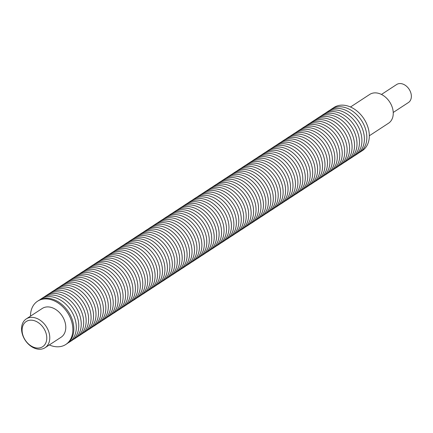 <?xml version="1.0" encoding="UTF-8"?>
<svg xmlns="http://www.w3.org/2000/svg" width="433" height="433" viewBox="0 0 433 433"><rect width="100%" height="100%" fill="white"/><g stroke="black" fill="none" stroke-linecap="round" stroke-linejoin="round"><path stroke-width="0.65" d="M42.472 348.884A17.201 12.557 -123.2 0 0 45.081 347.704A17.201 12.557 -123.2 0 0 46.179 326.439A17.201 12.557 -123.2 0 0 26.261 318.915A17.201 12.557 -123.2 0 0 24.161 338.509A17.201 12.557 -123.2 0 0 42.472 348.884M45.081 347.704L61.08 337.247A17.201 12.557 -123.2 0 0 62.184 315.982A17.201 12.557 -123.2 0 0 42.266 308.453L26.261 318.915M40.388 347.737A15.047 10.987 -123.2 0 0 40.826 324.685A15.047 10.987 -123.2 0 0 22.099 329.919A15.047 10.987 -123.2 0 0 40.388 347.737M49.302 344.944A25.828 18.857 -123.2 0 0 61.892 346.238A25.828 18.857 -123.2 0 0 65.805 344.473A25.828 18.857 -123.2 0 0 67.461 312.534A25.828 18.857 -123.2 0 0 37.541 301.227A25.828 18.857 -123.2 0 0 30.483 316.15M37.541 301.227L38.526 300.583A25.828 18.857 56.8 0 1 68.446 311.89A25.828 18.857 56.8 0 1 66.79 343.829L65.805 344.473M39.804 299.847A25.828 18.857 56.8 0 1 40.989 298.976A25.828 18.857 56.8 0 1 70.909 310.277A25.828 18.857 56.8 0 1 69.253 342.216A25.828 18.857 56.8 0 1 67.976 342.958M40.989 298.976L43.452 297.368A25.828 18.857 56.8 0 1 73.372 308.669A25.828 18.857 56.8 0 1 71.716 340.609L69.253 342.216M44.723 296.627A25.828 18.857 56.8 0 1 45.914 295.755A25.828 18.857 56.8 0 1 75.829 307.062A25.828 18.857 56.8 0 1 74.178 339.001A25.828 18.857 56.8 0 1 72.901 339.737M45.914 295.755L48.377 294.148A25.828 18.857 56.8 0 1 78.292 305.449A25.828 18.857 56.8 0 1 76.641 337.388L74.178 339.001M49.649 293.406A25.828 18.857 56.8 0 1 50.84 292.54A25.828 18.857 56.8 0 1 80.754 303.842A25.828 18.857 56.8 0 1 79.098 335.781A25.828 18.857 56.8 0 1 77.826 336.517M50.84 292.54L53.302 290.927A25.828 18.857 56.8 0 1 83.217 302.234A25.828 18.857 56.8 0 1 81.561 334.173L79.098 335.781M54.574 290.191A25.828 18.857 56.8 0 1 55.76 289.32A25.828 18.857 56.8 0 1 85.68 300.621A25.828 18.857 56.8 0 1 84.024 332.56A25.828 18.857 56.8 0 1 82.752 333.302M55.76 289.32L58.222 287.712A25.828 18.857 56.8 0 1 88.143 299.014A25.828 18.857 56.8 0 1 86.486 330.953L84.024 332.56M59.5 286.971A25.828 18.857 56.8 0 1 60.685 286.099A25.828 18.857 56.8 0 1 90.605 297.406A25.828 18.857 56.8 0 1 88.949 329.345A25.828 18.857 56.8 0 1 87.677 330.081M60.685 286.099L63.148 284.492A25.828 18.857 56.8 0 1 93.068 295.793A25.828 18.857 56.8 0 1 91.412 327.732L88.949 329.345M64.425 283.756A25.828 18.857 56.8 0 1 65.61 282.884A25.828 18.857 56.8 0 1 95.531 294.186A25.828 18.857 56.8 0 1 93.874 326.125A25.828 18.857 56.8 0 1 92.597 326.866M65.61 282.884L68.073 281.271A25.828 18.857 56.8 0 1 97.993 292.578A25.828 18.857 56.8 0 1 96.337 324.517L93.874 326.125M69.345 280.535A25.828 18.857 56.8 0 1 70.536 279.664A25.828 18.857 56.8 0 1 100.456 290.965A25.828 18.857 56.8 0 1 98.8 322.904A25.828 18.857 56.8 0 1 97.522 323.646M70.536 279.664L72.998 278.056A25.828 18.857 56.8 0 1 102.913 289.358A25.828 18.857 56.8 0 1 101.262 321.297L98.8 322.904M74.27 277.315A25.828 18.857 56.8 0 1 75.461 276.443A25.828 18.857 56.8 0 1 105.376 287.75A25.828 18.857 56.8 0 1 103.725 319.689A25.828 18.857 56.8 0 1 102.448 320.425M75.461 276.443L77.924 274.836A25.828 18.857 56.8 0 1 107.839 286.137A25.828 18.857 56.8 0 1 106.182 318.076L103.725 319.689M79.196 274.1A25.828 18.857 56.8 0 1 80.386 273.228A25.828 18.857 56.8 0 1 110.301 284.53A25.828 18.857 56.8 0 1 108.645 316.469A25.828 18.857 56.8 0 1 107.373 317.21M80.386 273.228L82.844 271.615A25.828 18.857 56.8 0 1 112.764 282.922A25.828 18.857 56.8 0 1 111.108 314.861L108.645 316.469M84.121 270.879A25.828 18.857 56.8 0 1 85.306 270.008A25.828 18.857 56.8 0 1 115.227 281.309A25.828 18.857 56.8 0 1 113.57 313.248A25.828 18.857 56.8 0 1 112.299 313.99M85.306 270.008L87.769 268.4A25.828 18.857 56.8 0 1 117.689 279.702A25.828 18.857 56.8 0 1 116.033 311.641L113.57 313.248M89.046 267.659A25.828 18.857 56.8 0 1 90.232 266.788A25.828 18.857 56.8 0 1 120.152 278.094A25.828 18.857 56.8 0 1 118.496 310.033A25.828 18.857 56.8 0 1 117.224 310.77M90.232 266.788L92.694 265.18A25.828 18.857 56.8 0 1 122.615 276.481A25.828 18.857 56.8 0 1 120.959 308.42L118.496 310.033M93.966 264.444A25.828 18.857 56.8 0 1 95.157 263.573A25.828 18.857 56.8 0 1 125.077 274.874A25.828 18.857 56.8 0 1 123.421 306.813A25.828 18.857 56.8 0 1 122.144 307.554M95.157 263.573L97.62 261.96A25.828 18.857 56.8 0 1 127.54 273.266A25.828 18.857 56.8 0 1 125.884 305.205L123.421 306.813M98.892 261.223A25.828 18.857 56.8 0 1 100.083 260.352A25.828 18.857 56.8 0 1 129.997 271.653A25.828 18.857 56.8 0 1 128.347 303.593A25.828 18.857 56.8 0 1 127.069 304.334M100.083 260.352L102.545 258.745A25.828 18.857 56.8 0 1 132.46 270.046A25.828 18.857 56.8 0 1 130.809 301.985L128.347 303.593M103.817 258.003A25.828 18.857 56.8 0 1 105.008 257.137A25.828 18.857 56.8 0 1 134.923 268.438A25.828 18.857 56.8 0 1 133.267 300.378A25.828 18.857 56.8 0 1 131.995 301.114M105.008 257.137L107.471 255.524A25.828 18.857 56.8 0 1 137.385 266.825A25.828 18.857 56.8 0 1 135.729 298.765L133.267 300.378M108.743 254.788A25.828 18.857 56.8 0 1 109.928 253.917A25.828 18.857 56.8 0 1 139.848 265.218A25.828 18.857 56.8 0 1 138.192 297.157A25.828 18.857 56.8 0 1 136.92 297.899M109.928 253.917L112.391 252.309A25.828 18.857 56.8 0 1 142.311 263.61A25.828 18.857 56.8 0 1 140.655 295.55L138.192 297.157M113.668 251.568A25.828 18.857 56.8 0 1 114.853 250.696A25.828 18.857 56.8 0 1 144.774 261.997A25.828 18.857 56.8 0 1 143.117 293.942A25.828 18.857 56.8 0 1 141.845 294.678M114.853 250.696L117.316 249.089A25.828 18.857 56.8 0 1 147.236 260.39A25.828 18.857 56.8 0 1 145.58 292.329L143.117 293.942M118.593 248.347A25.828 18.857 56.8 0 1 119.779 247.481A25.828 18.857 56.8 0 1 149.699 258.782A25.828 18.857 56.8 0 1 148.043 290.722A25.828 18.857 56.8 0 1 146.765 291.458M119.779 247.481L122.241 245.868A25.828 18.857 56.8 0 1 152.162 257.175A25.828 18.857 56.8 0 1 150.505 289.114L148.043 290.722M123.513 245.132A25.828 18.857 56.8 0 1 124.704 244.261A25.828 18.857 56.8 0 1 154.624 255.562A25.828 18.857 56.8 0 1 152.968 287.501A25.828 18.857 56.8 0 1 151.691 288.243M124.704 244.261L127.167 242.653A25.828 18.857 56.8 0 1 157.082 253.954A25.828 18.857 56.8 0 1 155.431 285.894L152.968 287.501M128.439 241.912A25.828 18.857 56.8 0 1 129.629 241.04A25.828 18.857 56.8 0 1 159.544 252.347A25.828 18.857 56.8 0 1 157.888 284.286A25.828 18.857 56.8 0 1 156.616 285.022M129.629 241.04L132.092 239.433A25.828 18.857 56.8 0 1 162.007 250.734A25.828 18.857 56.8 0 1 160.351 282.673L157.888 284.286M133.364 238.691A25.828 18.857 56.8 0 1 134.555 237.825A25.828 18.857 56.8 0 1 164.47 249.127A25.828 18.857 56.8 0 1 162.813 281.066A25.828 18.857 56.8 0 1 161.541 281.802M134.555 237.825L137.012 236.212A25.828 18.857 56.8 0 1 166.932 247.519A25.828 18.857 56.8 0 1 165.276 279.458L162.813 281.066M138.289 235.476A25.828 18.857 56.8 0 1 139.475 234.605A25.828 18.857 56.8 0 1 169.395 245.906A25.828 18.857 56.8 0 1 167.739 277.845A25.828 18.857 56.8 0 1 166.467 278.587M139.475 234.605L141.937 232.997A25.828 18.857 56.8 0 1 171.858 244.299A25.828 18.857 56.8 0 1 170.201 276.238L167.739 277.845M143.215 232.256A25.828 18.857 56.8 0 1 144.4 231.384A25.828 18.857 56.8 0 1 174.32 242.691A25.828 18.857 56.8 0 1 172.664 274.63A25.828 18.857 56.8 0 1 171.392 275.366M144.4 231.384L146.863 229.777A25.828 18.857 56.8 0 1 176.783 241.078A25.828 18.857 56.8 0 1 175.127 273.017L172.664 274.63M148.135 229.035A25.828 18.857 56.8 0 1 149.325 228.169A25.828 18.857 56.8 0 1 179.246 239.471A25.828 18.857 56.8 0 1 177.59 271.41A25.828 18.857 56.8 0 1 176.312 272.146M149.325 228.169L151.788 226.556A25.828 18.857 56.8 0 1 181.708 237.863A25.828 18.857 56.8 0 1 180.052 269.802L177.59 271.41M153.06 225.82A25.828 18.857 56.8 0 1 154.251 224.949A25.828 18.857 56.8 0 1 184.166 236.25A25.828 18.857 56.8 0 1 182.515 268.189A25.828 18.857 56.8 0 1 181.238 268.931M154.251 224.949L156.714 223.341A25.828 18.857 56.8 0 1 186.628 234.643A25.828 18.857 56.8 0 1 184.972 266.582L182.515 268.189M157.985 222.6A25.828 18.857 56.8 0 1 159.176 221.728A25.828 18.857 56.8 0 1 189.091 233.035A25.828 18.857 56.8 0 1 187.435 264.974A25.828 18.857 56.8 0 1 186.163 265.71M159.176 221.728L161.639 220.121A25.828 18.857 56.8 0 1 191.554 231.422A25.828 18.857 56.8 0 1 189.898 263.361L187.435 264.974M162.911 219.385A25.828 18.857 56.8 0 1 164.096 218.513A25.828 18.857 56.8 0 1 194.016 229.815A25.828 18.857 56.8 0 1 192.36 261.754A25.828 18.857 56.8 0 1 191.088 262.49M164.096 218.513L166.559 216.901A25.828 18.857 56.8 0 1 196.479 228.207A25.828 18.857 56.8 0 1 194.823 260.146L192.36 261.754M167.836 216.164A25.828 18.857 56.8 0 1 169.022 215.293A25.828 18.857 56.8 0 1 198.942 226.594A25.828 18.857 56.8 0 1 197.286 258.533A25.828 18.857 56.8 0 1 196.014 259.275M169.022 215.293L171.484 213.686A25.828 18.857 56.8 0 1 201.405 224.987A25.828 18.857 56.8 0 1 199.748 256.926L197.286 258.533M172.762 212.944A25.828 18.857 56.8 0 1 173.947 212.073A25.828 18.857 56.8 0 1 203.867 223.379A25.828 18.857 56.8 0 1 202.211 255.318A25.828 18.857 56.8 0 1 200.934 256.055M173.947 212.073L176.41 210.465A25.828 18.857 56.8 0 1 206.33 221.766A25.828 18.857 56.8 0 1 204.674 253.706L202.211 255.318M177.682 209.729A25.828 18.857 56.8 0 1 178.872 208.858A25.828 18.857 56.8 0 1 208.793 220.159A25.828 18.857 56.8 0 1 207.136 252.098A25.828 18.857 56.8 0 1 205.859 252.84M178.872 208.858L181.335 207.245A25.828 18.857 56.8 0 1 211.25 218.551A25.828 18.857 56.8 0 1 209.599 250.49L207.136 252.098M182.607 206.509A25.828 18.857 56.8 0 1 183.798 205.637A25.828 18.857 56.8 0 1 213.713 216.938A25.828 18.857 56.8 0 1 212.056 248.878A25.828 18.857 56.8 0 1 210.784 249.619M183.798 205.637L186.26 204.03A25.828 18.857 56.8 0 1 216.175 215.331A25.828 18.857 56.8 0 1 214.519 247.27L212.056 248.878M187.532 203.288A25.828 18.857 56.8 0 1 188.718 202.417A25.828 18.857 56.8 0 1 218.638 213.723A25.828 18.857 56.8 0 1 216.982 245.663A25.828 18.857 56.8 0 1 215.71 246.399M188.718 202.417L191.18 200.809A25.828 18.857 56.8 0 1 221.101 212.11A25.828 18.857 56.8 0 1 219.444 244.05L216.982 245.663M192.458 200.073A25.828 18.857 56.8 0 1 193.643 199.202A25.828 18.857 56.8 0 1 223.563 210.503A25.828 18.857 56.8 0 1 221.907 242.442A25.828 18.857 56.8 0 1 220.635 243.184M193.643 199.202L196.106 197.589A25.828 18.857 56.8 0 1 226.026 208.895A25.828 18.857 56.8 0 1 224.37 240.835L221.907 242.442M197.383 196.853A25.828 18.857 56.8 0 1 198.568 195.981A25.828 18.857 56.8 0 1 228.489 207.283A25.828 18.857 56.8 0 1 226.832 239.222A25.828 18.857 56.8 0 1 225.561 239.963M198.568 195.981L201.031 194.374A25.828 18.857 56.8 0 1 230.951 205.675A25.828 18.857 56.8 0 1 229.295 237.614L226.832 239.222M202.303 193.632A25.828 18.857 56.8 0 1 203.494 192.761A25.828 18.857 56.8 0 1 233.414 204.067A25.828 18.857 56.8 0 1 231.758 236.007A25.828 18.857 56.8 0 1 230.48 236.743M203.494 192.761L205.956 191.153A25.828 18.857 56.8 0 1 235.871 202.455A25.828 18.857 56.8 0 1 234.221 234.394L231.758 236.007M207.228 190.417A25.828 18.857 56.8 0 1 208.419 189.546A25.828 18.857 56.8 0 1 238.334 200.847A25.828 18.857 56.8 0 1 236.683 232.786A25.828 18.857 56.8 0 1 235.406 233.528M208.419 189.546L210.882 187.933A25.828 18.857 56.8 0 1 240.797 199.24A25.828 18.857 56.8 0 1 239.14 231.179L236.683 232.786M212.154 187.197A25.828 18.857 56.8 0 1 213.345 186.325A25.828 18.857 56.8 0 1 243.259 197.627A25.828 18.857 56.8 0 1 241.603 229.566A25.828 18.857 56.8 0 1 240.331 230.307M213.345 186.325L215.802 184.718A25.828 18.857 56.8 0 1 245.722 196.019A25.828 18.857 56.8 0 1 244.066 227.958L241.603 229.566M217.079 183.976A25.828 18.857 56.8 0 1 218.264 183.11A25.828 18.857 56.8 0 1 248.185 194.412A25.828 18.857 56.8 0 1 246.529 226.351A25.828 18.857 56.8 0 1 245.257 227.087M218.264 183.11L220.727 181.497A25.828 18.857 56.8 0 1 250.647 192.799A25.828 18.857 56.8 0 1 248.991 224.743L246.529 226.351M222.005 180.761A25.828 18.857 56.8 0 1 223.19 179.89A25.828 18.857 56.8 0 1 253.11 191.191A25.828 18.857 56.8 0 1 251.454 223.13A25.828 18.857 56.8 0 1 250.182 223.872M223.19 179.89L225.653 178.282A25.828 18.857 56.8 0 1 255.573 189.584A25.828 18.857 56.8 0 1 253.917 221.523L251.454 223.13M226.93 177.541A25.828 18.857 56.8 0 1 228.115 176.669A25.828 18.857 56.8 0 1 258.036 187.971A25.828 18.857 56.8 0 1 256.379 219.915A25.828 18.857 56.8 0 1 255.102 220.651M228.115 176.669L230.578 175.062A25.828 18.857 56.8 0 1 260.498 186.363A25.828 18.857 56.8 0 1 258.842 218.302L256.379 219.915M231.85 174.32A25.828 18.857 56.8 0 1 233.041 173.454A25.828 18.857 56.8 0 1 262.955 184.756A25.828 18.857 56.8 0 1 261.305 216.695A25.828 18.857 56.8 0 1 260.027 217.431M233.041 173.454L235.503 171.841A25.828 18.857 56.8 0 1 265.418 183.148A25.828 18.857 56.8 0 1 263.767 215.087L261.305 216.695M236.775 171.105A25.828 18.857 56.8 0 1 237.966 170.234A25.828 18.857 56.8 0 1 267.881 181.535A25.828 18.857 56.8 0 1 266.225 213.474A25.828 18.857 56.8 0 1 264.953 214.216M237.966 170.234L240.429 168.626A25.828 18.857 56.8 0 1 270.344 179.928A25.828 18.857 56.8 0 1 268.687 211.867L266.225 213.474M241.701 167.885A25.828 18.857 56.8 0 1 242.886 167.014A25.828 18.857 56.8 0 1 272.806 178.32A25.828 18.857 56.8 0 1 271.15 210.259A25.828 18.857 56.8 0 1 269.878 210.995M242.886 167.014L245.349 165.406A25.828 18.857 56.8 0 1 275.269 176.707A25.828 18.857 56.8 0 1 273.613 208.646L271.15 210.259M246.626 164.664A25.828 18.857 56.8 0 1 247.811 163.798A25.828 18.857 56.8 0 1 277.732 175.1A25.828 18.857 56.8 0 1 276.075 207.039A25.828 18.857 56.8 0 1 274.803 207.775M247.811 163.798L250.274 162.186A25.828 18.857 56.8 0 1 280.194 173.492A25.828 18.857 56.8 0 1 278.538 205.431L276.075 207.039M251.551 161.449A25.828 18.857 56.8 0 1 252.737 160.578A25.828 18.857 56.8 0 1 282.657 171.879A25.828 18.857 56.8 0 1 281.001 203.819A25.828 18.857 56.8 0 1 279.723 204.56M252.737 160.578L255.199 158.971A25.828 18.857 56.8 0 1 285.12 170.272A25.828 18.857 56.8 0 1 283.463 202.211L281.001 203.819M256.471 158.229A25.828 18.857 56.8 0 1 257.662 157.358A25.828 18.857 56.8 0 1 287.582 168.664A25.828 18.857 56.8 0 1 285.926 200.603A25.828 18.857 56.8 0 1 284.649 201.34M257.662 157.358L260.125 155.75A25.828 18.857 56.8 0 1 290.04 167.051A25.828 18.857 56.8 0 1 288.389 198.991L285.926 200.603M261.397 155.009A25.828 18.857 56.8 0 1 262.587 154.143A25.828 18.857 56.8 0 1 292.502 165.444A25.828 18.857 56.8 0 1 290.852 197.383A25.828 18.857 56.8 0 1 289.574 198.119M262.587 154.143L265.05 152.53A25.828 18.857 56.8 0 1 294.965 163.836A25.828 18.857 56.8 0 1 293.309 195.776L290.852 197.383M266.322 151.794A25.828 18.857 56.8 0 1 267.513 150.922A25.828 18.857 56.8 0 1 297.428 162.223A25.828 18.857 56.8 0 1 295.771 194.163A25.828 18.857 56.8 0 1 294.5 194.904M267.513 150.922L269.97 149.315A25.828 18.857 56.8 0 1 299.89 160.616A25.828 18.857 56.8 0 1 298.234 192.555L295.771 194.163M271.247 148.573A25.828 18.857 56.8 0 1 272.433 147.702A25.828 18.857 56.8 0 1 302.353 159.008A25.828 18.857 56.8 0 1 300.697 190.948A25.828 18.857 56.8 0 1 299.425 191.684M272.433 147.702L274.895 146.094A25.828 18.857 56.8 0 1 304.816 157.395A25.828 18.857 56.8 0 1 303.16 189.335L300.697 190.948M276.173 145.358A25.828 18.857 56.8 0 1 277.358 144.487A25.828 18.857 56.8 0 1 307.278 155.788A25.828 18.857 56.8 0 1 305.622 187.727A25.828 18.857 56.8 0 1 304.35 188.469M277.358 144.487L279.821 142.874A25.828 18.857 56.8 0 1 309.741 154.18A25.828 18.857 56.8 0 1 308.085 186.12L305.622 187.727M281.093 142.138A25.828 18.857 56.8 0 1 282.284 141.266A25.828 18.857 56.8 0 1 312.204 152.568A25.828 18.857 56.8 0 1 310.548 184.507A25.828 18.857 56.8 0 1 309.27 185.248M282.284 141.266L284.746 139.659A25.828 18.857 56.8 0 1 314.667 150.96A25.828 18.857 56.8 0 1 313.01 182.899L310.548 184.507M286.018 138.917A25.828 18.857 56.8 0 1 287.209 138.046A25.828 18.857 56.8 0 1 317.124 149.353A25.828 18.857 56.8 0 1 315.473 181.292A25.828 18.857 56.8 0 1 314.196 182.028M287.209 138.046L289.672 136.438A25.828 18.857 56.8 0 1 319.586 147.74A25.828 18.857 56.8 0 1 317.93 179.679L315.473 181.292M290.944 135.702A25.828 18.857 56.8 0 1 292.134 134.831A25.828 18.857 56.8 0 1 322.049 146.132A25.828 18.857 56.8 0 1 320.393 178.071A25.828 18.857 56.8 0 1 319.121 178.813M292.134 134.831L294.597 133.218A25.828 18.857 56.8 0 1 324.512 144.525A25.828 18.857 56.8 0 1 322.856 176.464L320.393 178.071M295.869 132.482A25.828 18.857 56.8 0 1 297.054 131.61A25.828 18.857 56.8 0 1 326.975 142.912A25.828 18.857 56.8 0 1 325.318 174.851A25.828 18.857 56.8 0 1 324.046 175.592M297.054 131.61L299.517 130.003A25.828 18.857 56.8 0 1 329.437 141.304A25.828 18.857 56.8 0 1 327.781 173.243L325.318 174.851M300.794 129.261A25.828 18.857 56.8 0 1 301.98 128.39A25.828 18.857 56.8 0 1 331.9 139.697A25.828 18.857 56.8 0 1 330.244 171.636A25.828 18.857 56.8 0 1 328.972 172.372M301.98 128.39L304.442 126.782A25.828 18.857 56.8 0 1 334.363 138.084A25.828 18.857 56.8 0 1 332.706 170.023L330.244 171.636M305.72 126.046A25.828 18.857 56.8 0 1 306.905 125.175A25.828 18.857 56.8 0 1 336.825 136.476A25.828 18.857 56.8 0 1 335.169 168.415A25.828 18.857 56.8 0 1 333.892 169.157M306.905 125.175L309.368 123.562A25.828 18.857 56.8 0 1 339.288 134.869A25.828 18.857 56.8 0 1 337.632 166.808L335.169 168.415M310.64 122.826A25.828 18.857 56.8 0 1 311.83 121.954A25.828 18.857 56.8 0 1 341.751 133.256A25.828 18.857 56.8 0 1 340.094 165.195A25.828 18.857 56.8 0 1 338.817 165.936M311.83 121.954L314.293 120.347A25.828 18.857 56.8 0 1 344.208 131.648A25.828 18.857 56.8 0 1 342.557 163.587L340.094 165.195M315.565 119.605A25.828 18.857 56.8 0 1 316.756 118.734A25.828 18.857 56.8 0 1 346.671 130.041A25.828 18.857 56.8 0 1 345.014 161.98A25.828 18.857 56.8 0 1 343.742 162.716M316.756 118.734L319.218 117.127A25.828 18.857 56.8 0 1 349.133 128.428A25.828 18.857 56.8 0 1 347.477 160.367L345.014 161.98M320.49 116.39A25.828 18.857 56.8 0 1 321.681 115.519A25.828 18.857 56.8 0 1 351.596 126.82A25.828 18.857 56.8 0 1 349.94 158.759A25.828 18.857 56.8 0 1 348.668 159.501M321.681 115.519L324.138 113.911A25.828 18.857 56.8 0 1 354.059 125.213A25.828 18.857 56.8 0 1 352.402 157.152L349.94 158.759M325.416 113.17A25.828 18.857 56.8 0 1 326.601 112.299A25.828 18.857 56.8 0 1 356.521 123.6A25.828 18.857 56.8 0 1 354.865 155.539A25.828 18.857 56.8 0 1 353.593 156.281M326.601 112.299L329.064 110.691A25.828 18.857 56.8 0 1 358.984 121.992A25.828 18.857 56.8 0 1 357.328 153.931L354.865 155.539M330.341 109.95A25.828 18.857 56.8 0 1 331.526 109.084A25.828 18.857 56.8 0 1 361.447 120.385A25.828 18.857 56.8 0 1 359.791 152.324A25.828 18.857 56.8 0 1 358.519 153.06M331.526 109.084L333.989 107.471A25.828 18.857 56.8 0 1 363.909 118.772A25.828 18.857 56.8 0 1 362.253 150.716L359.791 152.324M350.492 107L369.733 94.421A17.201 12.557 56.8 0 1 389.657 101.944A17.201 12.557 56.8 0 1 388.553 123.21L369.311 135.789M381.457 94.448L396.65 84.522A10.76 7.859 56.8 0 1 409.115 89.23A10.76 7.859 56.8 0 1 408.422 102.534L393.229 112.466"/></g></svg>
